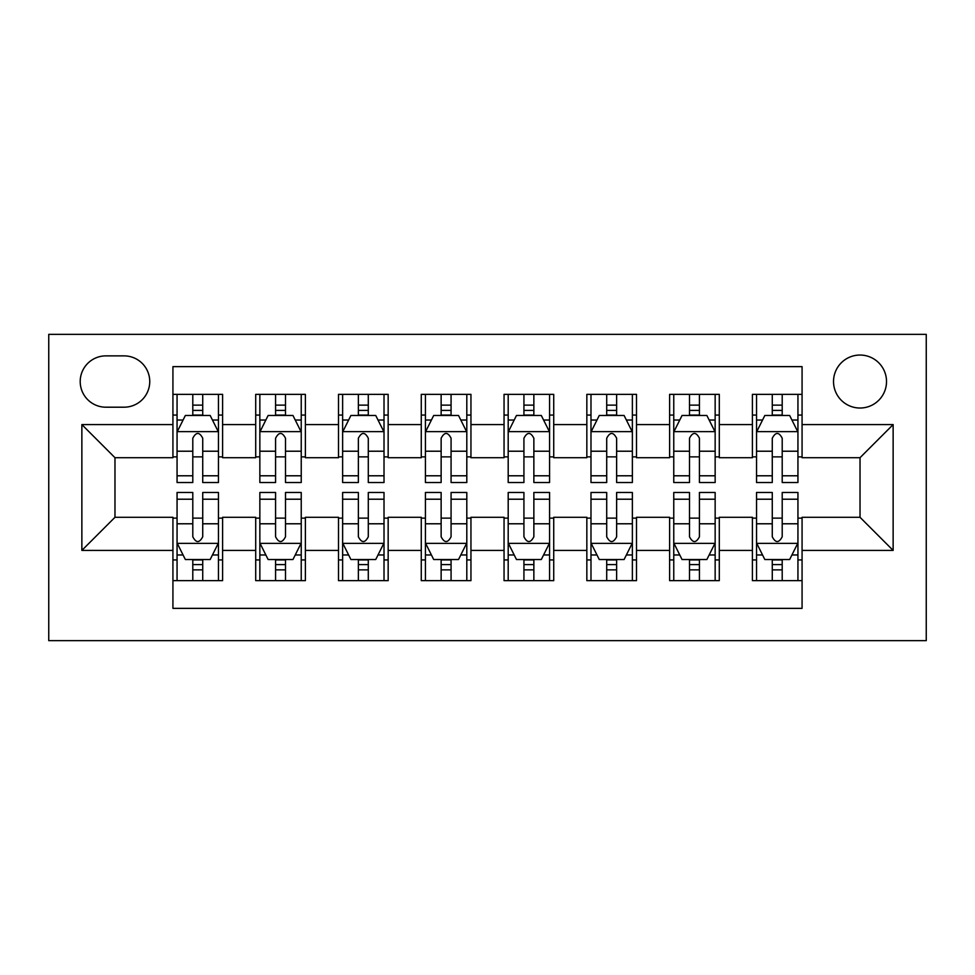 <?xml version="1.0" encoding="UTF-8"?>
<svg xmlns="http://www.w3.org/2000/svg" width="975" height="975" viewBox="0 0 975 975"><rect width="100%" height="100%" fill="white"/><g stroke="black" fill="none" stroke-linecap="round" stroke-linejoin="round"><path stroke-width="1.46" d="M860.023 355.046A26.496 26.496 0 0 0 833.527 381.542A26.496 26.496 0 0 0 860.023 408.025A26.496 26.496 0 0 0 886.519 381.542A26.496 26.496 0 0 0 860.023 355.046M48.75 640.648L926.25 640.648L926.25 334.352L48.75 334.352L48.75 640.648M802.072 394.363L752.408 394.363L752.408 424.588L719.294 424.588L719.294 457.702L752.408 457.702L752.408 424.588M719.294 424.588L719.294 394.363L669.618 394.363L669.618 424.588L636.504 424.588L636.504 457.702L669.618 457.702L669.618 424.588M636.504 424.588L636.504 394.363L586.84 394.363L586.84 424.588L553.727 424.588L553.727 457.702L586.84 457.702L586.84 424.588M553.727 424.588L553.727 394.363L504.051 394.363L504.051 424.588L470.949 424.588L470.949 457.702L504.051 457.702L504.051 424.588M470.949 424.588L470.949 394.363L421.273 394.363L421.273 424.588L388.16 424.588L388.16 457.702L421.273 457.702L421.273 424.588M388.16 424.588L388.16 394.363L338.496 394.363L338.496 424.588L305.382 424.588L305.382 457.702L338.496 457.702L338.496 424.588M305.382 424.588L305.382 394.363L255.706 394.363L255.706 457.702L222.592 457.702L222.592 394.363L172.928 394.363M172.928 580.637L222.592 580.637L222.592 517.298L255.706 517.298L255.706 580.637L305.382 580.637L305.382 517.298L338.496 517.298L338.496 550.412L305.382 550.412M338.496 550.412L338.496 580.637L388.16 580.637L388.16 517.298L421.273 517.298L421.273 550.412L388.16 550.412M421.273 550.412L421.273 580.637L470.949 580.637L470.949 517.298L504.051 517.298L504.051 550.412L470.949 550.412M504.051 550.412L504.051 580.637L553.727 580.637L553.727 517.298L586.84 517.298L586.84 550.412L553.727 550.412M586.84 550.412L586.84 580.637L636.504 580.637L636.504 517.298L669.618 517.298L669.618 550.412L636.504 550.412M669.618 550.412L669.618 580.637L719.294 580.637L719.294 517.298L752.408 517.298L752.408 550.412L719.294 550.412M105.873 407.197L124.081 407.197A25.667 25.667 0 0 0 149.748 381.542A25.667 25.667 0 0 0 124.081 355.875L105.873 355.875A25.667 25.667 0 0 0 80.206 381.542A25.667 25.667 0 0 0 105.873 407.197M802.072 424.588L802.072 366.637L172.928 366.637L172.928 457.702L114.977 457.702L114.977 517.298L172.928 517.298L172.928 608.363L802.072 608.363L802.072 517.298L860.023 517.298L860.023 457.702L802.072 457.702L802.072 424.588L893.137 424.588L893.137 550.412L802.072 550.412M172.928 550.412L81.863 550.412L81.863 424.588L172.928 424.588M752.408 550.412L752.408 580.637L802.072 580.637M172.928 415.07L177.06 415.07M192.794 415.07L202.727 415.07M218.461 415.07L222.592 415.07M172.928 456.873L177.06 456.873M192.794 456.873L202.727 456.873M218.461 456.873L222.592 456.873M172.928 518.127L177.06 518.127M192.794 518.127L202.727 518.127M218.461 518.127L222.592 518.127M172.928 559.93L177.06 559.93M192.794 559.93L202.727 559.93M218.461 559.93L222.592 559.93M255.706 456.873L259.85 456.873M275.572 456.873L285.504 456.873M301.238 456.873L305.382 456.873M255.706 415.07L259.85 415.07M275.572 415.07L285.504 415.07M301.238 415.07L305.382 415.07M255.706 518.127L259.85 518.127M275.572 518.127L285.504 518.127M301.238 518.127L305.382 518.127M255.706 559.93L259.85 559.93M275.572 559.93L285.504 559.93M301.238 559.93L305.382 559.93M338.496 518.127L342.627 518.127M358.361 518.127L368.294 518.127M384.016 518.127L388.16 518.127M338.496 559.93L342.627 559.93M358.361 559.93L368.294 559.93M384.016 559.93L388.16 559.93M338.496 415.07L342.627 415.07M358.361 415.07L368.294 415.07M384.016 415.07L388.16 415.07M338.496 456.873L342.627 456.873M358.361 456.873L368.294 456.873M384.016 456.873L388.16 456.873M421.273 518.127L425.417 518.127M441.139 518.127L451.072 518.127M466.806 518.127L470.949 518.127M421.273 559.93L425.417 559.93M441.139 559.93L451.072 559.93M466.806 559.93L470.949 559.93M421.273 415.07L425.417 415.07M441.139 415.07L451.072 415.07M466.806 415.07L470.949 415.07M421.273 456.873L425.417 456.873M441.139 456.873L451.072 456.873M466.806 456.873L470.949 456.873M504.051 518.127L508.194 518.127M523.928 518.127L533.861 518.127M549.583 518.127L553.727 518.127M504.051 559.93L508.194 559.93M523.928 559.93L533.861 559.93M549.583 559.93L553.727 559.93M504.051 415.07L508.194 415.07M523.928 415.07L533.861 415.07M549.583 415.07L553.727 415.07M504.051 456.873L508.194 456.873M523.928 456.873L533.861 456.873M549.583 456.873L553.727 456.873M586.84 518.127L590.984 518.127M606.706 518.127L616.639 518.127M632.373 518.127L636.504 518.127M586.84 559.93L590.984 559.93M606.706 559.93L616.639 559.93M632.373 559.93L636.504 559.93M586.84 415.07L590.984 415.07M606.706 415.07L616.639 415.07M632.373 415.07L636.504 415.07M586.84 456.873L590.984 456.873M606.706 456.873L616.639 456.873M632.373 456.873L636.504 456.873M669.618 518.127L673.762 518.127M689.496 518.127L699.428 518.127M715.15 518.127L719.294 518.127M669.618 559.93L673.762 559.93M689.496 559.93L699.428 559.93M715.15 559.93L719.294 559.93M669.618 415.07L673.762 415.07M689.496 415.07L699.428 415.07M715.15 415.07L719.294 415.07M669.618 456.873L673.762 456.873M689.496 456.873L699.428 456.873M715.15 456.873L719.294 456.873M752.408 518.127L756.539 518.127M772.273 518.127L782.206 518.127M797.94 518.127L802.072 518.127M752.408 559.93L756.539 559.93M772.273 559.93L782.206 559.93M797.94 559.93L802.072 559.93M752.408 415.07L756.539 415.07M772.273 415.07L782.206 415.07M797.94 415.07L802.072 415.07M752.408 456.873L756.539 456.873M772.273 456.873L782.206 456.873M797.94 456.873L802.072 456.873M114.977 457.702L81.863 424.588M114.977 517.298L81.863 550.412M893.137 424.588L860.023 457.702M893.137 550.412L860.023 517.298M202.727 405.137L192.794 405.137M218.461 475.788L202.727 475.788L202.727 482.528L218.461 482.528L218.461 432.035L210.173 415.484L185.348 415.484L177.06 432.035L177.06 482.528L192.794 482.528L192.794 475.788L177.06 475.788M177.06 432.035L177.06 394.363M218.461 432.035L218.461 394.363M192.794 415.484L192.794 394.363M202.727 394.363L202.727 415.484M202.727 475.788L202.727 438.238C199.424 431.864 196.109 431.864 192.794 438.238L192.794 475.788M192.794 569.863L202.727 569.863M177.06 499.212L192.794 499.212L192.794 492.472L177.06 492.472L177.06 542.965L185.348 559.516L210.173 559.516L218.461 542.965L218.461 492.472L202.727 492.472L202.727 499.212L218.461 499.212M218.461 542.965L218.461 580.637M177.06 542.965L177.06 580.637M202.727 559.516L202.727 580.637M192.794 580.637L192.794 559.516M192.794 499.212L192.794 536.762C196.097 543.136 199.412 543.136 202.727 536.762L202.727 499.212M285.504 405.137L275.572 405.137M301.238 475.788L285.504 475.788L285.504 482.528L301.238 482.528L301.238 432.035L292.963 415.484L268.125 415.484L259.85 432.035L259.85 482.528L275.572 482.528L275.572 475.788L259.85 475.788M259.85 432.035L259.85 394.363M301.238 432.035L301.238 394.363M275.572 415.484L275.572 394.363M285.504 394.363L285.504 415.484M285.504 475.788L285.504 438.238C282.202 431.864 278.887 431.864 275.572 438.238L275.572 475.788M368.294 405.137L358.361 405.137M384.016 475.788L368.294 475.788L368.294 482.528L384.016 482.528L384.016 432.035L375.741 415.484L350.903 415.484L342.627 432.035L342.627 482.528L358.361 482.528L358.361 475.788L342.627 475.788M342.627 432.035L342.627 394.363M384.016 432.035L384.016 394.363M358.361 415.484L358.361 394.363M368.294 394.363L368.294 415.484M368.294 475.788L368.294 438.238C364.991 431.864 361.676 431.864 358.361 438.238L358.361 475.788M451.072 405.137L441.139 405.137M466.806 475.788L451.072 475.788L451.072 482.528L466.806 482.528L466.806 432.035L458.53 415.484L433.692 415.484L425.417 432.035L425.417 482.528L441.139 482.528L441.139 475.788L425.417 475.788M425.417 432.035L425.417 394.363M466.806 432.035L466.806 394.363M441.139 415.484L441.139 394.363M451.072 394.363L451.072 415.484M451.072 475.788L451.072 438.238C447.769 431.864 444.454 431.864 441.139 438.238L441.139 475.788M533.861 405.137L523.928 405.137M549.583 475.788L533.861 475.788L533.861 482.528L549.583 482.528L549.583 432.035L541.308 415.484L516.47 415.484L508.194 432.035L508.194 482.528L523.928 482.528L523.928 475.788L508.194 475.788M508.194 432.035L508.194 394.363M549.583 432.035L549.583 394.363M523.928 415.484L523.928 394.363M533.861 394.363L533.861 415.484M533.861 475.788L533.861 438.238C530.546 431.864 527.243 431.864 523.928 438.238L523.928 475.788M275.572 569.863L285.504 569.863M259.85 499.212L275.572 499.212L275.572 492.472L259.85 492.472L259.85 542.965L268.125 559.516L292.963 559.516L301.238 542.965L301.238 492.472L285.504 492.472L285.504 499.212L301.238 499.212M301.238 542.965L301.238 580.637M259.85 542.965L259.85 580.637M285.504 559.516L285.504 580.637M275.572 580.637L275.572 559.516M275.572 499.212L275.572 536.762C278.887 543.136 282.189 543.136 285.504 536.762L285.504 499.212M358.361 569.863L368.294 569.863M342.627 499.212L358.361 499.212L358.361 492.472L342.627 492.472L342.627 542.965L350.903 559.516L375.741 559.516L384.016 542.965L384.016 492.472L368.294 492.472L368.294 499.212L384.016 499.212M384.016 542.965L384.016 580.637M342.627 542.965L342.627 580.637M368.294 559.516L368.294 580.637M358.361 580.637L358.361 559.516M358.361 499.212L358.361 536.762C361.664 543.136 364.979 543.136 368.294 536.762L368.294 499.212M441.139 569.863L451.072 569.863M425.417 499.212L441.139 499.212L441.139 492.472L425.417 492.472L425.417 542.965L433.692 559.516L458.53 559.516L466.806 542.965L466.806 492.472L451.072 492.472L451.072 499.212L466.806 499.212M466.806 542.965L466.806 580.637M425.417 542.965L425.417 580.637M451.072 559.516L451.072 580.637M441.139 580.637L441.139 559.516M441.139 499.212L441.139 536.762C444.454 543.136 447.757 543.136 451.072 536.762L451.072 499.212M523.928 569.863L533.861 569.863M508.194 499.212L523.928 499.212L523.928 492.472L508.194 492.472L508.194 542.965L516.47 559.516L541.308 559.516L549.583 542.965L549.583 492.472L533.861 492.472L533.861 499.212L549.583 499.212M549.583 542.965L549.583 580.637M508.194 542.965L508.194 580.637M533.861 559.516L533.861 580.637M523.928 580.637L523.928 559.516M523.928 499.212L523.928 536.762C527.231 543.136 530.546 543.136 533.861 536.762L533.861 499.212M616.639 405.137L606.706 405.137M632.373 475.788L616.639 475.788L616.639 482.528L632.373 482.528L632.373 432.035L624.098 415.484L599.259 415.484L590.984 432.035L590.984 482.528L606.706 482.528L606.706 475.788L590.984 475.788M590.984 432.035L590.984 394.363M632.373 432.035L632.373 394.363M606.706 415.484L606.706 394.363M616.639 394.363L616.639 415.484M616.639 475.788L616.639 438.238C613.336 431.864 610.021 431.864 606.706 438.238L606.706 475.788M606.706 569.863L616.639 569.863M590.984 499.212L606.706 499.212L606.706 492.472L590.984 492.472L590.984 542.965L599.259 559.516L624.098 559.516L632.373 542.965L632.373 492.472L616.639 492.472L616.639 499.212L632.373 499.212M632.373 542.965L632.373 580.637M590.984 542.965L590.984 580.637M616.639 559.516L616.639 580.637M606.706 580.637L606.706 559.516M606.706 499.212L606.706 536.762C610.009 543.136 613.324 543.136 616.639 536.762L616.639 499.212M699.428 405.137L689.496 405.137M715.15 475.788L699.428 475.788L699.428 482.528L715.15 482.528L715.15 432.035L706.875 415.484L682.037 415.484L673.762 432.035L673.762 482.528L689.496 482.528L689.496 475.788L673.762 475.788M673.762 432.035L673.762 394.363M715.15 432.035L715.15 394.363M689.496 415.484L689.496 394.363M699.428 394.363L699.428 415.484M699.428 475.788L699.428 438.238C696.113 431.864 692.811 431.864 689.496 438.238L689.496 475.788M689.496 569.863L699.428 569.863M673.762 499.212L689.496 499.212L689.496 492.472L673.762 492.472L673.762 542.965L682.037 559.516L706.875 559.516L715.15 542.965L715.15 492.472L699.428 492.472L699.428 499.212L715.15 499.212M715.15 542.965L715.15 580.637M673.762 542.965L673.762 580.637M699.428 559.516L699.428 580.637M689.496 580.637L689.496 559.516M689.496 499.212L689.496 536.762C692.798 543.136 696.113 543.136 699.428 536.762L699.428 499.212M782.206 405.137L772.273 405.137M797.94 475.788L782.206 475.788L782.206 482.528L797.94 482.528L797.94 432.035L789.652 415.484L764.827 415.484L756.539 432.035L756.539 482.528L772.273 482.528L772.273 475.788L756.539 475.788M756.539 432.035L756.539 394.363M797.94 432.035L797.94 394.363M772.273 415.484L772.273 394.363M782.206 394.363L782.206 415.484M782.206 475.788L782.206 438.238C778.903 431.864 775.588 431.864 772.273 438.238L772.273 475.788M772.273 569.863L782.206 569.863M756.539 499.212L772.273 499.212L772.273 492.472L756.539 492.472L756.539 542.965L764.827 559.516L789.652 559.516L797.94 542.965L797.94 492.472L782.206 492.472L782.206 499.212L797.94 499.212M797.94 542.965L797.94 580.637M756.539 542.965L756.539 580.637M782.206 559.516L782.206 580.637M772.273 580.637L772.273 559.516M772.273 499.212L772.273 536.762C775.576 543.136 778.891 543.136 782.206 536.762L782.206 499.212M255.706 550.412L222.592 550.412M255.706 424.588L222.592 424.588M218.254 431.62L177.267 431.62M177.06 420.03L183.068 420.03M212.452 420.03L218.461 420.03M192.794 451.218L177.06 451.218M218.461 451.218L202.727 451.218M202.727 410.402L192.794 410.402M177.267 543.38L218.254 543.38M218.461 554.97L212.452 554.97M183.068 554.97L177.06 554.97M202.727 523.782L218.461 523.782M177.06 523.782L192.794 523.782M192.794 564.598L202.727 564.598M301.031 431.62L260.057 431.62M259.85 420.03L265.846 420.03M295.242 420.03L301.238 420.03M275.572 451.218L259.85 451.218M301.238 451.218L285.504 451.218M285.504 410.402L275.572 410.402M383.809 431.62L342.834 431.62M342.627 420.03L348.636 420.03M378.02 420.03L384.016 420.03M358.361 451.218L342.627 451.218M384.016 451.218L368.294 451.218M368.294 410.402L358.361 410.402M466.598 431.62L425.624 431.62M425.417 420.03L431.413 420.03M460.809 420.03L466.806 420.03M441.139 451.218L425.417 451.218M466.806 451.218L451.072 451.218M451.072 410.402L441.139 410.402M549.376 431.62L508.402 431.62M508.194 420.03L514.191 420.03M543.587 420.03L549.583 420.03M523.928 451.218L508.194 451.218M549.583 451.218L533.861 451.218M533.861 410.402L523.928 410.402M260.057 543.38L301.031 543.38M301.238 554.97L295.242 554.97M265.846 554.97L259.85 554.97M285.504 523.782L301.238 523.782M259.85 523.782L275.572 523.782M275.572 564.598L285.504 564.598M342.834 543.38L383.809 543.38M384.016 554.97L378.02 554.97M348.636 554.97L342.627 554.97M368.294 523.782L384.016 523.782M342.627 523.782L358.361 523.782M358.361 564.598L368.294 564.598M425.624 543.38L466.598 543.38M466.806 554.97L460.809 554.97M431.413 554.97L425.417 554.97M451.072 523.782L466.806 523.782M425.417 523.782L441.139 523.782M441.139 564.598L451.072 564.598M508.402 543.38L549.376 543.38M549.583 554.97L543.587 554.97M514.191 554.97L508.194 554.97M533.861 523.782L549.583 523.782M508.194 523.782L523.928 523.782M523.928 564.598L533.861 564.598M632.166 431.62L591.191 431.62M590.984 420.03L596.98 420.03M626.364 420.03L632.373 420.03M606.706 451.218L590.984 451.218M632.373 451.218L616.639 451.218M616.639 410.402L606.706 410.402M591.191 543.38L632.166 543.38M632.373 554.97L626.364 554.97M596.98 554.97L590.984 554.97M616.639 523.782L632.373 523.782M590.984 523.782L606.706 523.782M606.706 564.598L616.639 564.598M714.943 431.62L673.969 431.62M673.762 420.03L679.758 420.03M709.154 420.03L715.15 420.03M689.496 451.218L673.762 451.218M715.15 451.218L699.428 451.218M699.428 410.402L689.496 410.402M673.969 543.38L714.943 543.38M715.15 554.97L709.154 554.97M679.758 554.97L673.762 554.97M699.428 523.782L715.15 523.782M673.762 523.782L689.496 523.782M689.496 564.598L699.428 564.598M797.733 431.62L756.746 431.62M756.539 420.03L762.547 420.03M791.932 420.03L797.94 420.03M772.273 451.218L756.539 451.218M797.94 451.218L782.206 451.218M782.206 410.402L772.273 410.402M756.746 543.38L797.733 543.38M797.94 554.97L791.932 554.97M762.547 554.97L756.539 554.97M782.206 523.782L797.94 523.782M756.539 523.782L772.273 523.782M772.273 564.598L782.206 564.598"/></g></svg>

